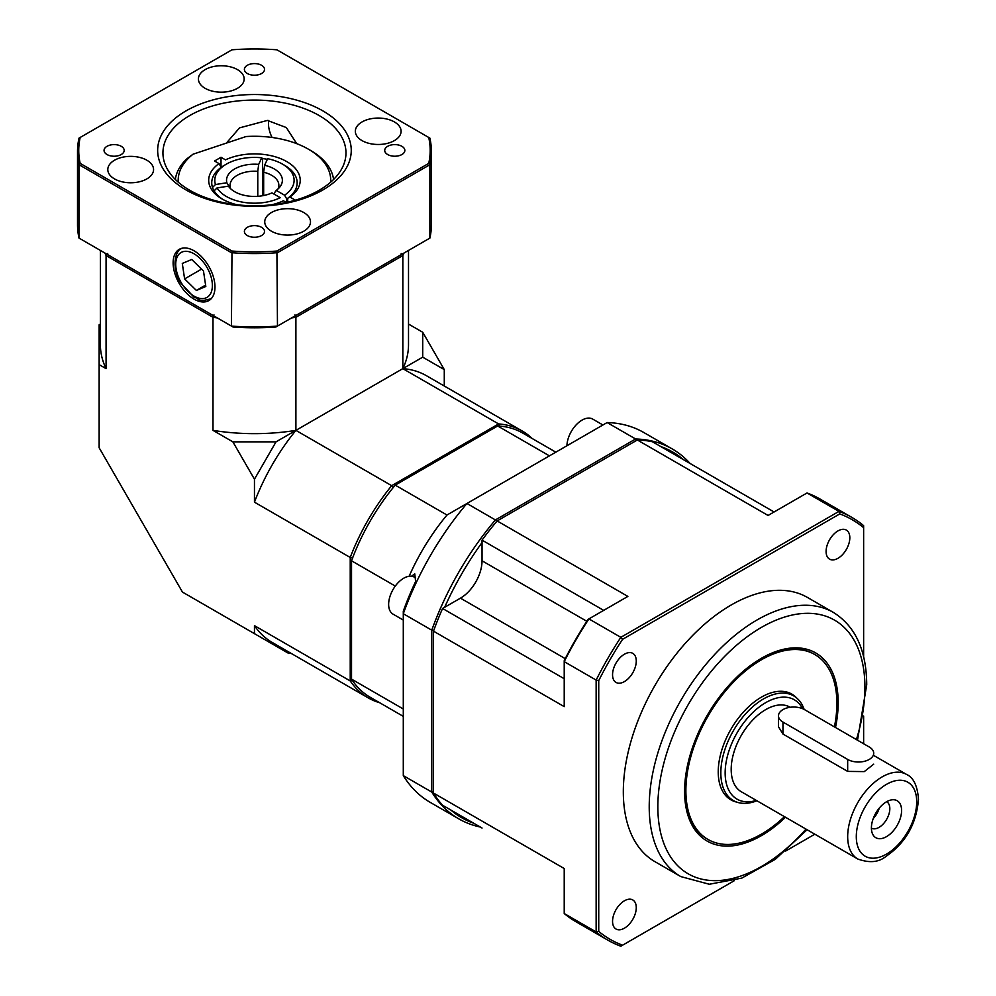 <?xml version="1.0" encoding="UTF-8"?>
<svg xmlns="http://www.w3.org/2000/svg" width="996" height="996" viewBox="0 0 996 996"><rect width="100%" height="100%" fill="white"/><g stroke="black" fill="none" stroke-linecap="round" stroke-linejoin="round"><path stroke-width="1.49" d="M444.278 386.012L444.278 369.616L422.715 357.166L402.832 368.645L402.832 255.549L295.899 317.288L295.899 430.372A154.056 88.943 180 0 1 212.995 430.372L232.877 441.851L276.029 441.851L254.453 479.213L254.453 502.171A154.056 88.943 -60 0 1 295.899 430.372L276.029 441.851M212.995 430.372L212.995 317.288L106.074 255.549A154.056 88.943 180 0 1 104.929 253.046M379.688 702.74A154.056 88.943 -60 0 1 368.122 697.823L272.344 642.532A154.056 88.943 -60 0 1 254.453 625.637L254.453 633.655L182.467 592.085L99.139 447.764L99.139 364.636L106.074 368.645L106.074 255.549L107.705 253.507M254.453 625.637L350.231 680.94L350.231 557.474A154.056 88.943 -60 0 1 391.677 485.675L498.61 423.935A154.056 88.943 -60 0 1 522.178 430.982A154.056 88.943 -60 0 1 532.225 438.551M254.453 502.171L350.231 557.474L352.821 557.86M254.453 479.213L232.877 441.851M422.715 357.166L422.715 332.253L408.509 324.061M408.509 250.432L408.509 344.703A154.056 88.943 180 0 1 402.832 368.645A154.056 88.943 -60 0 1 426.4 375.691L522.178 430.982M99.139 364.636L99.139 324.783L100.397 324.061M444.278 369.616L422.715 332.253M393.32 487.716L391.677 485.675L295.899 430.372L402.832 368.645L498.61 423.935L499.556 426.375M254.453 633.655L288.965 653.575L290.222 652.853M368.122 697.823A154.056 88.943 -60 0 1 350.231 680.94L352.821 680.542M403.978 253.046A154.056 88.943 180 0 1 402.832 255.549L401.201 253.507M294.953 314.848L295.899 317.288A154.056 88.943 180 0 1 291.567 317.948M217.34 317.948A154.056 88.943 180 0 1 212.995 317.288L213.953 314.848M106.074 368.645A154.056 88.943 180 0 1 100.397 344.703L100.397 250.432M834.424 726.881A106.771 61.652 120 0 0 836.889 703.388A106.771 61.652 120 0 0 814.778 654.509L813.869 653.986A106.771 61.652 120 0 0 707.098 715.638A106.771 61.652 120 0 0 707.098 838.931L707.994 839.454A106.771 61.652 120 0 0 784.462 816.67M785.495 817.255A108.601 62.698 -60 0 1 686.319 809.051A108.601 62.698 -60 0 1 753.225 663.523A108.601 62.698 -60 0 1 838.184 702.641A108.601 62.698 -60 0 1 835.482 727.491M636.27 661.045A16.783 9.686 120 0 0 632.796 653.364A16.783 9.686 120 0 0 616.026 663.062A16.783 9.686 120 0 0 616.026 682.434A16.783 9.686 120 0 0 628.949 677.94A16.783 9.686 120 0 0 636.27 661.045M636.27 907.63A16.783 9.686 120 0 0 632.796 899.961A16.783 9.686 120 0 0 616.026 909.647A16.783 9.686 120 0 0 616.026 929.019A16.783 9.686 120 0 0 628.949 924.525A16.783 9.686 120 0 0 636.27 907.63M849.825 537.753A16.783 9.686 120 0 0 846.351 530.084A16.783 9.686 120 0 0 829.568 539.77A16.783 9.686 120 0 0 829.568 559.142A16.783 9.686 120 0 0 842.504 554.648A16.783 9.686 120 0 0 849.825 537.753M833.341 612.391L807.457 597.451A152.537 88.071 120 0 0 689.904 638.312A152.537 88.071 120 0 0 623.322 791.82A152.537 88.071 120 0 0 654.92 861.652L680.803 876.592A152.537 88.071 -60 0 1 649.218 806.76A152.537 88.071 -60 0 1 715.8 653.264A152.537 88.071 -60 0 1 833.341 612.391C855.365 626.21 866.483 650.313 866.719 684.713L857.519 740.215M482.039 828.037L442.573 805.254A213.542 123.292 -60 0 1 433.497 793.053L564.222 868.524L564.222 913.519L596.143 931.945L596.143 680.081L564.222 661.655L564.222 706.637L433.497 631.165L433.497 793.053M433.497 631.165A213.542 123.292 -60 0 1 442.573 608.481L460.463 598.16A30.503 17.617 -60 0 0 482.039 560.798L482.039 540.131A213.542 123.292 -60 0 1 497.141 520.933L627.866 596.405L588.91 618.902L620.832 637.328L838.956 511.396L807.021 492.97L768.065 515.455L637.34 439.983L497.141 520.933M637.34 439.983A213.542 123.292 -60 0 1 652.442 441.751L774.091 511.981M482.039 540.131L603.688 610.361M564.222 678.724L442.573 608.481M863.632 656.812L863.632 527.681A242.227 139.851 120 0 0 839.777 513.911L622.587 639.308A242.227 139.851 120 0 0 598.733 680.617L598.733 931.409A242.227 139.851 120 0 0 622.587 945.192L734.413 880.626M785.695 851.02L814.828 834.2M863.632 743.738L863.632 716.012M622.587 945.192L620.832 946.2A244.057 140.909 -60 0 1 607.859 940.162A244.057 140.909 -60 0 1 596.143 931.945L598.733 931.409M564.222 913.519A244.057 140.909 120 0 0 575.937 921.723L607.859 940.162M598.733 680.617L596.143 680.081A244.057 140.909 -60 0 1 620.832 637.328L622.587 639.308M588.91 618.902A244.057 140.909 120 0 0 564.222 661.655L564.222 660.697A242.227 139.851 -60 0 1 588.076 619.375L588.91 618.902M839.777 513.911L838.956 511.396A244.057 140.909 -60 0 1 851.916 517.447A244.057 140.909 -60 0 1 863.632 525.651L863.632 527.681M851.916 517.447L819.994 499.008A244.057 140.909 120 0 0 807.021 492.97M796.788 698.072A61.017 35.221 120 0 0 791.895 694.137A61.017 35.221 120 0 0 730.877 729.371A61.017 35.221 120 0 0 730.877 799.825A61.017 35.221 120 0 0 736.729 802.104M814.778 654.509A106.771 61.652 120 0 0 707.994 716.161A106.771 61.652 120 0 0 707.994 839.454M871.4 828.112A15.251 8.802 120 0 0 871.413 828.124A15.251 8.802 120 0 0 883.166 824.028A15.251 8.802 120 0 0 889.826 808.677A15.251 8.802 120 0 0 886.664 801.693L886.664 801.693M901.592 810.507A21.352 12.326 -60 0 1 889.241 834.773A21.352 12.326 -60 0 1 872.396 833.577A21.352 12.326 -60 0 1 875.833 813.06A21.352 12.326 -60 0 1 891.893 799.825A21.352 12.326 -60 0 1 901.592 810.507M802.552 708.654A57.357 33.117 120 0 0 757.047 708.729A57.357 33.117 120 0 0 725.15 772.884A57.357 33.117 120 0 0 756.35 800.435M756.923 800.772A60.407 34.872 -60 0 1 733.342 800.535A60.407 34.872 -60 0 1 720.83 772.884A60.407 34.872 -60 0 1 747.199 712.103A60.407 34.872 -60 0 1 793.75 695.918A60.407 34.872 -60 0 1 804.121 709.389M873.255 818.5A15.251 8.802 120 0 0 879.256 808.117M857.78 859C869.271 863.146 878.547 862.362 885.618 856.66C905.476 843.164 916.432 824.041 918.486 799.29C917.478 785.856 913.519 777.577 906.597 774.452A48.816 28.187 -60 0 0 868.973 787.537A48.816 28.187 -60 0 0 847.671 836.652A48.816 28.187 -60 0 0 857.78 859L741.298 791.745A48.816 28.187 -60 0 1 731.188 769.398A48.816 28.187 -60 0 1 752.49 720.282A48.816 28.187 -60 0 1 790.102 707.197L790.239 707.272M778.486 715.85A15.251 8.802 0 0 0 782.956 722.075L847.671 759.438A15.251 8.802 0 0 0 864.291 761.342A15.251 8.802 0 0 0 873.716 753.213A15.251 8.802 0 0 0 869.247 746.988L804.531 709.625A15.251 8.802 0 0 0 787.911 707.708A15.251 8.802 0 0 0 778.486 715.85L778.486 726.794L782.956 734.04L847.671 771.402L864.279 771.601L873.716 764.156M106.995 154.529A10.072 5.814 0 0 0 117.976 155.787A10.072 5.814 0 0 0 124.189 150.421A10.072 5.814 0 0 0 114.117 144.607A10.072 5.814 0 0 0 104.057 150.421A10.072 5.814 0 0 0 106.995 154.529M247.332 73.505A10.072 5.814 0 0 0 258.3 74.775A10.072 5.814 0 0 0 264.525 69.396A10.072 5.814 0 0 0 254.453 63.582A10.072 5.814 0 0 0 244.381 69.396A10.072 5.814 0 0 0 247.332 73.505M387.668 154.529A10.072 5.814 0 0 0 398.637 155.787A10.072 5.814 0 0 0 404.849 150.421A10.072 5.814 0 0 0 394.79 144.607A10.072 5.814 0 0 0 384.717 150.421A10.072 5.814 0 0 0 387.668 154.529M247.332 235.554A10.072 5.814 0 0 0 258.3 236.811A10.072 5.814 0 0 0 264.525 231.433A10.072 5.814 0 0 0 254.453 225.631A10.072 5.814 0 0 0 244.381 231.433A10.072 5.814 0 0 0 247.332 235.554M296.708 143.661L286.338 127.563L267.389 120.429L239.538 127.874L226.366 143.1M194.046 299.124A29.594 17.081 -120 0 0 209.16 300.406A29.594 17.081 -120 0 0 208.849 266.418A29.594 17.081 -120 0 0 179.566 249.162A29.594 17.081 -120 0 0 174.636 272.767A29.594 17.081 -120 0 0 194.046 299.124M189.738 190.273A91.52 52.838 0 0 0 289.475 201.727A91.52 52.838 0 0 0 345.973 152.911A91.52 52.838 0 0 0 254.453 100.073A91.52 52.838 0 0 0 162.933 152.911A91.52 52.838 0 0 0 189.738 190.273M186.003 189.937A96.799 55.888 180 0 1 229.391 96.438A96.799 55.888 180 0 1 347.953 164.888A96.799 55.888 180 0 1 186.003 189.937M262.583 195.253A82.369 47.559 180 0 1 263.666 195.328M114.515 178.906A22.883 13.209 0 0 0 139.44 181.77A22.883 13.209 0 0 0 153.571 169.569A22.883 13.209 0 0 0 130.688 156.36A22.883 13.209 0 0 0 107.805 169.569A22.883 13.209 0 0 0 114.515 178.906M205.114 88.308A22.883 13.209 0 0 0 230.051 91.171A22.883 13.209 0 0 0 244.169 78.97A22.883 13.209 0 0 0 221.286 65.761A22.883 13.209 0 0 0 198.416 78.97A22.883 13.209 0 0 0 205.114 88.308M362.034 140.61A22.883 13.209 0 0 0 386.971 143.474A22.883 13.209 0 0 0 401.089 131.273A22.883 13.209 0 0 0 378.219 118.063A22.883 13.209 0 0 0 355.335 131.273A22.883 13.209 0 0 0 362.034 140.61M271.435 231.209A22.883 13.209 0 0 0 296.372 234.072A22.883 13.209 0 0 0 310.491 221.871A22.883 13.209 0 0 0 287.62 208.662A22.883 13.209 0 0 0 264.737 221.871A22.883 13.209 0 0 0 271.435 231.209M276.9 251.042L428.728 163.381A175.719 101.455 0 0 0 428.728 137.46L276.9 49.8A175.719 101.455 0 0 0 231.993 49.8L80.178 137.46A175.719 101.455 0 0 0 80.178 163.381L231.993 251.042A175.719 101.455 0 0 0 276.9 251.042L277.473 326.078L429.886 238.094L429.886 164.714L277.473 252.698A176.939 102.152 180 0 1 231.433 252.698L79.02 164.714L79.02 238.094L231.433 326.078L231.993 251.042M275.855 327.024A173.466 100.148 180 0 1 233.052 327.024L231.433 326.078A176.939 102.152 0 0 0 277.473 326.078L275.855 327.024M429.886 238.094A176.939 102.152 0 0 0 431.393 224.797L431.393 151.417A176.939 102.152 180 0 1 429.886 164.714L428.728 163.381M428.728 137.46L429.886 138.12A176.939 102.152 180 0 1 431.393 151.417M80.178 163.381L79.02 164.714A176.939 102.152 180 0 1 77.514 151.417L77.514 224.797A176.939 102.152 0 0 0 79.02 238.094M77.514 151.417A176.939 102.152 180 0 1 79.02 138.12L80.178 137.46M330.647 182.181A76.269 44.036 0 0 0 308.387 149.176L310.54 150.421A79.319 45.791 180 0 1 333.56 179.479M175.346 179.479A79.319 45.791 180 0 1 186.999 158.713L193.025 154.218A76.269 44.036 0 0 0 178.259 182.181M262.533 193.461A42.703 24.663 180 0 1 263.666 193.598M287.72 202.138L287.72 198.266A42.703 24.663 0 0 0 297.157 182.803A42.703 24.663 0 0 0 283.536 164.738M267.364 159.298A42.703 24.663 0 0 0 262.533 158.588L262.695 195.714M295.339 200.184L289.886 197.034A45.766 26.419 180 0 0 286.811 161.626A45.766 26.419 180 0 0 225.494 159.858L221.012 157.268L214.538 161.003L219.02 163.593L221.187 167.328A42.703 24.663 0 0 0 211.737 182.803A42.703 24.663 0 0 0 223.204 199.611A42.703 24.663 180 0 1 214.09 190.871L217.053 187.92L228.42 186.165A27.925 16.123 0 0 0 228.956 186.887A27.925 16.123 0 0 0 271.92 192.888L280.25 197.694A39.653 22.896 0 0 1 217.053 187.92M221.012 167.029L221.012 157.268M271.522 204.827A45.766 26.419 180 0 0 283.412 200.769L286.313 202.437M289.886 197.034L287.72 198.266M263.666 194.282A45.766 26.419 0 0 0 262.533 194.158M308.387 149.176A76.269 44.036 0 0 0 246.024 136.552L193.025 154.218M237.372 204.827A45.766 26.419 180 0 1 222.096 198.988A45.766 26.419 180 0 1 219.02 163.593M230.275 187.211A24.402 14.093 180 0 1 230.051 185.293A24.402 14.093 180 0 1 257.777 171.337L258.686 164.377A27.925 16.123 0 0 0 226.851 182.754L230.275 188.381M262.533 158.588L261.736 157.804L258.686 164.377M261.736 157.804A39.653 22.896 0 0 0 226.403 164.116A39.653 22.896 0 0 0 215.472 184.521L212.509 187.46A42.703 24.663 180 0 1 211.737 182.803A42.703 24.663 180 0 1 224.249 165.361L226.403 164.116M226.851 182.754L215.472 184.521M257.777 196.324L257.777 171.337M273.726 193.934L276.241 190.398A27.925 16.123 0 0 0 279.951 186.887A27.925 16.123 0 0 0 264.587 165.286L263.666 172.246A24.402 14.093 180 0 1 278.855 185.293A24.402 14.093 180 0 1 278.009 188.966M284.57 195.204A39.653 22.896 0 0 0 282.491 164.116L284.657 165.361A42.703 24.663 180 0 1 297.157 182.803A42.703 24.663 180 0 1 286.736 198.951L284.57 195.204L276.241 190.398M282.491 164.116A39.653 22.896 0 0 0 267.638 158.713L264.587 165.286M286.736 198.951L286.736 202.35M229.478 187.534L228.42 186.165M263.666 172.246L263.666 195.527M268.721 120.541A22.883 13.209 -120 0 0 268.472 123.641A22.883 13.209 -120 0 0 272.07 137.473M182.293 263.43L184.609 278.905L196.374 290.434L205.811 286.499L203.483 271.024L191.73 259.495L182.293 263.43M201.553 269.119L184.609 278.905M205.599 285.105L196.374 290.434M411.585 576.223L414.747 573.833L415.618 581.502A206.745 119.358 -60 0 0 403.293 611.171L403.293 775.623A213.542 123.292 120 0 0 430.272 802.403L458.745 818.837A213.542 123.292 -60 0 1 431.766 792.057L403.293 775.623M683.592 459.729A211.102 121.886 120 0 0 660.759 446.557M482.039 542.546A211.102 121.886 120 0 0 444.664 607.274M450.889 810.059A211.102 121.886 120 0 0 473.723 823.244M496.655 521.506L495.41 519.937L635.61 438.987A213.542 123.292 -60 0 1 672.288 448.959L643.814 432.525A213.542 123.292 120 0 0 607.137 422.553L466.937 503.49A213.542 123.292 120 0 0 403.293 613.735L431.766 630.169A213.542 123.292 -60 0 1 495.41 519.937L466.937 503.49L446.98 515.019A152.537 88.071 120 0 0 409.132 576.261M636.27 440.606L635.61 438.987L607.137 422.553M672.288 448.959A213.542 123.292 -60 0 1 690.178 463.538M433.497 791.808L431.766 792.057L431.766 630.169L433.758 630.456M480.309 827.041A213.542 123.292 -60 0 1 458.745 818.837M555.83 452.172L522.701 433.048A152.537 88.071 120 0 0 497.664 425.977L549.443 455.869M497.664 425.977L395.213 485.127A152.537 88.071 120 0 0 351.526 560.798L351.526 679.11L403.293 708.99M351.526 679.11A152.537 88.071 120 0 0 370.176 697.25L403.293 716.373M351.526 560.798L395.3 586.071M395.213 485.127L446.98 515.019M403.293 620.06L393.059 614.146A21.352 12.326 -60 0 1 391.702 592.072A21.352 12.326 -60 0 1 411.136 576.186A21.352 12.326 -60 0 1 414.411 577.157L415.382 577.717M566.923 445.772A21.352 12.326 -60 0 1 568.853 436.622A21.352 12.326 -60 0 1 592.695 419.079L602.929 424.981M856.423 739.58A146.437 84.548 120 0 0 864.926 687.203A146.437 84.548 120 0 0 746.066 637.577A146.437 84.548 120 0 0 662.377 839.142A146.437 84.548 120 0 0 806.013 829.108M586.831 621.292L482.039 560.798M565.255 658.655L460.463 598.16M916.706 801.78A42.703 24.663 120 0 0 871.4 797.734A42.703 24.663 120 0 0 871.4 858.141A42.703 24.663 120 0 0 916.706 801.78M782.956 722.075L782.956 734.04M847.671 759.438L847.671 771.402M211.662 298.19A28.984 16.733 60 0 1 210.704 298.812C197.818 302.523 199.337 298.663 193.784 296.995L180.674 282.864C170.129 265.583 176.653 248.739 181.72 248.614A28.984 16.733 60 0 1 182.741 248.104M182.081 252.013A25.933 14.977 -120 0 0 188.007 291.454A25.933 14.977 -120 0 0 212.061 281.42A25.933 14.977 -120 0 0 182.081 252.013M680.803 876.592L709.289 884.249L741.808 878.111L775.349 859.299L807.084 829.73M793.75 695.918L787.288 692.183M733.342 800.535L726.881 796.812M906.597 774.452L873.716 755.466M268.472 123.641L268.472 120.516M210.704 298.812L211.526 298.339M181.72 248.614L182.554 248.141"/></g></svg>
